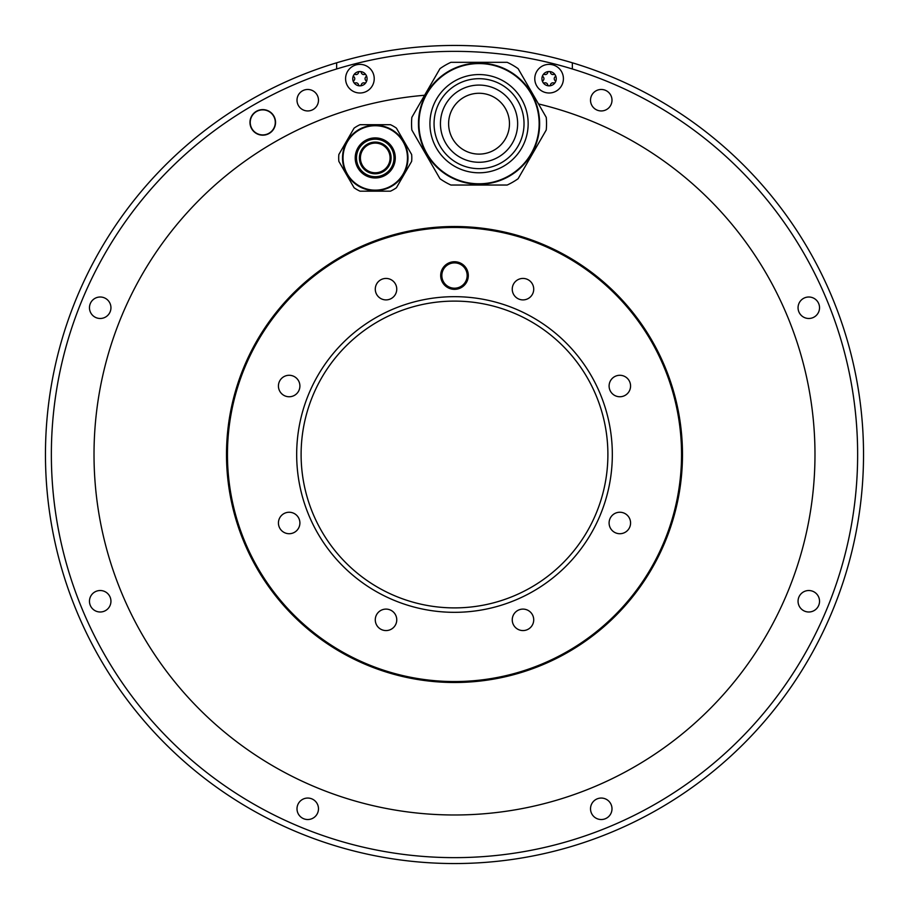 <?xml version="1.0" encoding="UTF-8"?>
<svg xmlns="http://www.w3.org/2000/svg" width="909" height="909" viewBox="0 0 909 909"><rect width="100%" height="100%" fill="white"/><g stroke="black" fill="none" stroke-linecap="round" stroke-linejoin="round"><path stroke-width="1.36" d="M459.738 90.252A38.61 38.61 0 0 0 445.615 142.986A38.61 38.61 0 0 0 498.348 157.109A38.61 38.61 0 0 0 512.471 104.376A38.61 38.61 0 0 0 459.738 90.252M448.751 71.209A60.585 60.585 0 0 1 531.515 93.388A60.585 60.585 0 0 1 509.335 176.153A60.585 60.585 0 0 1 426.571 153.973A60.585 60.585 0 0 1 448.751 71.209M450.921 185.038A67.493 67.493 0 0 1 439.967 178.709L411.845 130.01A67.493 67.493 0 0 1 411.845 117.352L439.967 68.652A67.493 67.493 0 0 1 450.921 62.323L507.165 62.323A67.493 67.493 0 0 1 518.119 68.652L546.241 117.352A67.493 67.493 0 0 1 546.241 130.01L518.119 178.709A67.493 67.493 0 0 1 507.165 185.038L450.921 185.038M439.967 68.652A67.493 67.493 0 0 1 445.296 65.232M400.017 134.373L408.039 148.269M383.268 124.703L367.225 124.703M342.454 148.269L350.476 134.373M350.476 181.505L342.454 167.608M367.225 191.174L383.268 191.174M408.039 167.608L400.017 181.505M226.5 454.5A228 228 0 0 0 454.5 682.5A228 228 0 0 0 682.489 454.5A228 228 0 0 0 454.5 226.511A228 228 0 0 0 226.5 454.5M336.637 68.97L336.637 62.801A409.05 409.05 0 0 0 454.5 863.55A409.05 409.05 0 0 0 572.352 62.801A409.05 409.05 0 0 0 454.5 45.45A409.05 409.05 0 0 1 572.352 62.801A409.05 409.05 0 0 0 454.5 45.45A409.05 409.05 0 0 1 572.352 62.801L572.352 68.97A403.142 403.142 0 0 0 126.976 689.556A403.142 403.142 0 0 0 782.024 689.556A403.142 403.142 0 0 0 572.352 68.97M336.648 62.801A409.05 409.05 0 0 1 572.363 62.801M798.057 307.742A10.738 10.738 0 0 0 808.794 318.48A10.738 10.738 0 0 0 819.532 307.742A10.738 10.738 0 0 0 808.794 297.004A10.738 10.738 0 0 0 798.057 307.742M798.057 601.258A10.738 10.738 0 0 0 808.794 611.996A10.738 10.738 0 0 0 819.532 601.258A10.738 10.738 0 0 0 808.794 590.52A10.738 10.738 0 0 0 798.057 601.258M590.52 808.794A10.738 10.738 0 0 0 601.258 819.532A10.738 10.738 0 0 0 611.996 808.794A10.738 10.738 0 0 0 601.258 798.057A10.738 10.738 0 0 0 590.52 808.794M297.004 808.794A10.738 10.738 0 0 0 307.742 819.532A10.738 10.738 0 0 0 318.48 808.794A10.738 10.738 0 0 0 307.742 798.057A10.738 10.738 0 0 0 297.004 808.794M89.468 601.258A10.738 10.738 0 0 0 100.206 611.996A10.738 10.738 0 0 0 110.943 601.258A10.738 10.738 0 0 0 100.206 590.52A10.738 10.738 0 0 0 89.468 601.258M89.468 307.742A10.738 10.738 0 0 0 100.206 318.48A10.738 10.738 0 0 0 110.943 307.742A10.738 10.738 0 0 0 100.206 297.004A10.738 10.738 0 0 0 89.468 307.742M297.004 100.206A10.738 10.738 0 0 0 307.742 110.943A10.738 10.738 0 0 0 318.48 100.206A10.738 10.738 0 0 0 307.742 89.468A10.738 10.738 0 0 0 297.004 100.206M249.975 122.397A12.783 12.783 0 0 0 262.758 135.18A12.783 12.783 0 0 0 275.541 122.397A12.783 12.783 0 0 0 262.758 109.614A12.783 12.783 0 0 0 249.975 122.397M590.52 100.206A10.738 10.738 0 0 0 601.258 110.943A10.738 10.738 0 0 0 611.996 100.206A10.738 10.738 0 0 0 601.258 89.468A10.738 10.738 0 0 0 590.52 100.206M538.503 103.944A360.475 360.475 0 0 1 740.88 673.433A360.475 360.475 0 0 1 138.248 627.505A360.475 360.475 0 0 1 424.594 95.263M250.225 122.397A12.533 12.533 0 0 1 262.758 109.864A12.533 12.533 0 0 1 275.291 122.397A12.533 12.533 0 0 1 262.758 134.918A12.533 12.533 0 0 1 250.225 122.397M345.59 78.685A14.317 14.317 0 0 1 359.907 64.369A14.317 14.317 0 0 1 374.224 78.685A14.317 14.317 0 0 1 359.907 93.002A14.317 14.317 0 0 1 345.59 78.685M366.111 82.264A7.158 7.158 0 0 1 352.749 78.685A7.158 7.158 0 0 1 353.703 75.106A1.432 1.432 0 0 0 353.965 76.856A2.511 2.511 0 0 1 353.965 80.515A1.432 1.432 0 0 0 355.362 82.924A2.511 2.511 0 0 1 358.521 84.742A1.432 1.432 0 0 0 361.293 84.742A2.511 2.511 0 0 1 364.452 82.924A1.432 1.432 0 0 0 365.85 80.515A2.511 2.511 0 0 1 365.85 76.856A1.432 1.432 0 0 0 366.111 75.106A7.158 7.158 0 0 1 366.111 82.264M361.293 72.629A2.511 2.511 0 0 0 364.452 74.447A1.432 1.432 0 0 1 366.111 75.106A7.158 7.158 0 0 0 359.907 71.527A1.432 1.432 0 0 0 358.521 72.629A2.511 2.511 0 0 1 355.362 74.447A1.432 1.432 0 0 0 353.703 75.106A7.158 7.158 0 0 1 359.907 71.527A1.432 1.432 0 0 1 361.293 72.629M534.776 78.685A14.317 14.317 0 0 1 549.093 64.369A14.317 14.317 0 0 1 563.41 78.685A14.317 14.317 0 0 1 549.093 93.002A14.317 14.317 0 0 1 534.776 78.685M555.297 82.264A7.158 7.158 0 0 1 541.934 78.685A7.158 7.158 0 0 1 542.889 75.106A1.432 1.432 0 0 0 543.15 76.856A2.511 2.511 0 0 1 543.15 80.515A1.432 1.432 0 0 0 544.548 82.924A2.511 2.511 0 0 1 547.707 84.742A1.432 1.432 0 0 0 550.479 84.742A2.511 2.511 0 0 1 553.638 82.924A1.432 1.432 0 0 0 555.035 80.515A2.511 2.511 0 0 1 555.035 76.856A1.432 1.432 0 0 0 555.297 75.106A7.158 7.158 0 0 1 555.297 82.264M550.479 72.629A2.511 2.511 0 0 0 553.638 74.447A1.432 1.432 0 0 1 555.297 75.106A7.158 7.158 0 0 0 549.093 71.527A1.432 1.432 0 0 0 547.707 72.629A2.511 2.511 0 0 1 544.548 74.447A1.432 1.432 0 0 0 542.889 75.106A7.158 7.158 0 0 1 549.093 71.527A1.432 1.432 0 0 1 550.479 72.629M411.675 161.007A36.553 36.553 0 0 0 411.8 158.302M411.8 157.575A36.553 36.553 0 0 0 411.675 154.871M411.811 157.939A36.565 36.565 0 0 0 411.641 154.507L396.415 128.135A36.553 36.553 0 0 0 390.472 124.703L360.021 124.703A36.553 36.553 0 0 0 354.078 128.135L338.852 154.507A36.553 36.553 0 0 0 338.852 161.37L354.078 187.743A36.553 36.553 0 0 0 360.021 191.174L390.472 191.174A36.553 36.553 0 0 0 396.415 187.743L411.641 161.37A36.565 36.565 0 0 0 411.811 157.939M407.971 157.939A32.724 32.724 0 0 1 375.247 190.663A32.724 32.724 0 0 1 342.523 157.939A32.724 32.724 0 0 1 375.247 125.215A32.724 32.724 0 0 1 407.971 157.939A32.724 32.724 0 0 1 375.247 190.663A32.724 32.724 0 0 1 342.523 157.939M391.097 157.939A15.851 15.851 0 0 1 375.247 173.789A15.851 15.851 0 0 1 359.396 157.939A15.851 15.851 0 0 1 375.247 142.088A15.851 15.851 0 0 1 391.097 157.939M390.075 157.939A14.828 14.828 0 0 0 375.247 143.111A14.828 14.828 0 0 0 360.418 157.939A14.828 14.828 0 0 0 375.247 172.767A14.828 14.828 0 0 0 390.075 157.939M448.614 123.681A30.429 30.429 0 0 0 479.043 154.11A30.429 30.429 0 0 0 509.472 123.681A30.429 30.429 0 0 0 479.043 93.263A30.429 30.429 0 0 0 448.614 123.681M454.5 301.106A153.394 153.394 0 0 0 301.106 454.5A153.394 153.394 0 0 0 454.5 607.894A153.394 153.394 0 0 0 607.894 454.5A153.394 153.394 0 0 0 454.5 301.106M454.5 296.675A157.825 157.825 0 0 0 296.675 454.5A157.825 157.825 0 0 0 454.5 612.325A157.825 157.825 0 0 0 612.325 454.5A157.825 157.825 0 0 0 454.5 296.675M454.5 227.455A227.045 227.045 0 0 0 227.455 454.5A227.045 227.045 0 0 0 454.5 681.545A227.045 227.045 0 0 0 681.545 454.5A227.045 227.045 0 0 0 454.5 227.455M393.608 281.574A10.738 10.738 0 0 0 378.428 281.574A10.738 10.738 0 0 0 378.428 296.754A10.738 10.738 0 0 0 393.608 296.754A10.738 10.738 0 0 0 393.608 281.574M289.164 375.281A10.738 10.738 0 0 0 278.427 386.018A10.738 10.738 0 0 0 289.164 396.756A10.738 10.738 0 0 0 299.902 386.018A10.738 10.738 0 0 0 289.164 375.281M281.574 515.392A10.738 10.738 0 0 0 281.574 530.572A10.738 10.738 0 0 0 296.754 530.572A10.738 10.738 0 0 0 296.754 515.392A10.738 10.738 0 0 0 281.574 515.392M375.281 619.836A10.738 10.738 0 0 0 386.018 630.573A10.738 10.738 0 0 0 396.756 619.836A10.738 10.738 0 0 0 386.018 609.098A10.738 10.738 0 0 0 375.281 619.836M515.392 627.426A10.738 10.738 0 0 0 530.572 627.426A10.738 10.738 0 0 0 530.572 612.246A10.738 10.738 0 0 0 515.392 612.246A10.738 10.738 0 0 0 515.392 627.426M619.836 533.719A10.738 10.738 0 0 0 630.573 522.982A10.738 10.738 0 0 0 619.836 512.244A10.738 10.738 0 0 0 609.098 522.982A10.738 10.738 0 0 0 619.836 533.719M627.426 393.608A10.738 10.738 0 0 0 627.426 378.428A10.738 10.738 0 0 0 612.246 378.428A10.738 10.738 0 0 0 612.246 393.608A10.738 10.738 0 0 0 627.426 393.608M533.719 289.164A10.738 10.738 0 0 0 522.982 278.427A10.738 10.738 0 0 0 512.244 289.164A10.738 10.738 0 0 0 522.982 299.902A10.738 10.738 0 0 0 533.719 289.164M440.695 275.541A13.805 13.805 0 0 1 454.5 261.735A13.805 13.805 0 0 1 468.305 275.541A13.805 13.805 0 0 1 454.5 289.346A13.805 13.805 0 0 1 440.695 275.541M441.717 275.541A12.783 12.783 0 0 1 454.5 262.758A12.783 12.783 0 0 1 467.283 275.541A12.783 12.783 0 0 1 454.5 288.323A12.783 12.783 0 0 1 441.717 275.541M467.158 275.541A12.658 12.658 0 0 1 454.5 288.198A12.658 12.658 0 0 1 441.842 275.541A12.658 12.658 0 0 1 454.5 262.883A12.658 12.658 0 0 1 467.158 275.541M448.989 71.629A60.108 60.108 0 0 0 426.991 153.735A60.108 60.108 0 0 0 509.097 175.732A60.108 60.108 0 0 0 531.095 93.627A60.108 60.108 0 0 0 448.989 71.629M503.597 166.222A49.12 49.12 0 0 1 436.502 148.235A49.12 49.12 0 0 1 454.489 81.14A49.12 49.12 0 0 1 521.584 99.126A49.12 49.12 0 0 1 503.597 166.222M501.529 162.643A44.984 44.984 0 0 1 440.081 146.167A44.984 44.984 0 0 1 456.557 84.719A44.984 44.984 0 0 1 518.005 101.194A44.984 44.984 0 0 1 501.529 162.643M343.034 157.939A32.213 32.213 0 0 0 375.247 190.151A32.213 32.213 0 0 0 407.459 157.939A32.213 32.213 0 0 0 375.247 125.726A32.213 32.213 0 0 0 343.034 157.939M355.214 157.939A20.032 20.032 0 0 1 375.247 137.907A20.032 20.032 0 0 1 395.279 157.939A20.032 20.032 0 0 1 375.247 177.971A20.032 20.032 0 0 1 355.214 157.939M356.487 157.939A18.759 18.759 0 0 0 375.247 176.698A18.759 18.759 0 0 0 394.006 157.939A18.759 18.759 0 0 0 375.247 139.179A18.759 18.759 0 0 0 356.487 157.939"/></g></svg>

